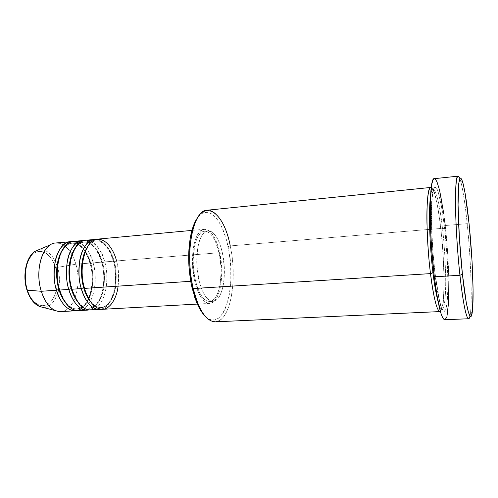 <?xml version="1.0" encoding="UTF-8"?>
<svg xmlns="http://www.w3.org/2000/svg" width="498" height="498" viewBox="0 0 498 498"><rect width="100%" height="100%" fill="white"/><g stroke="black" fill="none" stroke-linecap="round" stroke-linejoin="round"><path stroke-width="0.37" stroke-dasharray="2.49 1.87" d="M25.921 284.364L27.185 289.593L26.917 289.911L27.185 289.593C29.083 297.885 38.95 311.001 49.314 303.214C59.144 294.187 58.247 275.12 55.658 268.061L57.5 267.37C59.449 272.686 59.816 280.05 58.59 289.456M57.563 293.552C53.572 304.589 47.59 308.916 39.616 306.519C53.261 312.763 64.043 287.495 57.5 267.37L75.858 264.214C83.334 287.944 71.264 317.873 55.521 310.652M60.756 311.599C74.289 311.362 82.182 284.825 75.858 264.214L90.175 263.069C86.229 249.959 80.153 242.806 71.949 241.605C82.251 242.582 88.152 255.356 90.175 263.069L90.038 263.473L90.841 263.579C88.893 255.935 82.593 242.775 72.154 243.223C67.94 243.684 64.342 246.498 61.366 251.671C64.342 246.498 67.94 243.684 72.154 243.223C82.593 242.775 88.893 255.935 90.841 263.579L93.064 262.838L101.785 262.135C97.907 248.975 91.956 241.767 83.932 240.503C94.004 241.561 99.787 254.391 101.785 262.135L101.66 262.539L102.488 262.651C100.565 254.957 94.371 241.698 84.137 242.128C80.209 242.538 76.81 245.147 73.947 249.94C76.81 245.147 80.209 242.538 84.137 242.128C94.371 241.698 100.565 254.957 102.488 262.651L104.711 261.904L113.544 261.195C109.734 247.985 103.908 240.715 96.07 239.389C105.912 240.528 111.577 253.407 113.544 261.195L113.432 261.599L114.279 261.711C112.38 253.968 106.292 240.615 96.276 241.013C92.616 241.393 89.422 243.796 86.677 248.222C89.422 243.796 92.616 241.393 96.276 241.013C106.292 240.615 112.38 253.968 114.279 261.711L116.507 260.958L219.724 252.704C224.903 275.014 219.755 303.375 209.714 303.4C203.489 303.126 198.478 295.669 194.693 281.034L190.715 281.302L194.693 281.034L196.548 287.632L198.827 293.322L201.435 297.879L204.248 301.128L207.149 302.971L210.031 303.375L212.771 302.361L215.273 299.989L217.452 296.397L219.238 291.728L220.577 286.176L221.766 273.246L221.585 266.318L219.724 252.704L218.093 246.479L216.07 240.932L213.704 236.276L211.077 232.684L208.289 230.313L205.431 229.285L202.611 229.671L199.941 231.495L197.532 234.72L195.49 239.239L193.915 244.898L192.869 251.471L192.577 266.243L194.693 281.034C188.966 257.877 194.724 229.005 204.248 229.273C210.978 229.74 216.138 237.552 219.724 252.704L116.507 260.958C112.33 246.653 106.024 239.37 97.583 239.127M84.442 288.392L84.268 287.769L84.442 288.392M90.561 309.955C103.447 309.762 110.824 282.852 104.711 261.904C103.049 253.109 98.181 246.112 90.107 240.914M71.239 288.591L72.067 288.728L71.905 289.226L71.731 288.603M78.522 310.621C91.676 310.41 99.264 283.648 93.064 262.838C91.371 254.011 86.359 247.052 78.037 241.953M59.536 290.054L59.355 289.425L59.536 290.054M215.317 321.833C230.431 321.677 237.764 279.141 230.244 245.906L228.065 246.672C222.631 219.462 207.996 203.265 197.712 217.539L201.746 213.636L203.726 212.671L207.803 212.329L211.911 214.022L213.928 215.597L217.788 220.085L221.324 226.167L225.787 237.739L228.974 251.39L230.692 266.1L230.823 280.816L229.348 294.492L226.335 306.096L223.546 312.196L220.234 316.691L218.41 318.259L214.501 319.94L210.355 319.56L208.251 318.577L204.964 315.969C223.459 335.061 237.422 286.057 228.065 246.672L230.244 245.906C235.224 269.443 233.718 297.91 226.291 312.458C218.946 327.136 206.029 324.217 197.42 302.46M469.975 316.087L470.436 313.342C472.328 298.956 470.703 257.454 467.192 223.677L469.122 224.156L467.192 223.677C471.643 265.857 472.789 318.969 468.593 318.745M442.548 228.943L444.683 228.121L440.892 202.599C439.722 196.965 438.452 192.452 437.082 189.059C435.7 186.787 434.443 187.036 433.316 189.794C432.357 194.276 431.741 200.893 431.467 209.633L432.083 238.411C432.949 252.598 433.945 264.239 435.059 273.327L433.826 272.618L435.059 273.327L438.24 294.505L441.602 307.714L443.17 310.733L444.577 311.3L445.778 309.488L447.117 302.697L447.945 287.383L447.391 261.655L445.262 233.556L441.969 208.457L438.109 191.574L436.584 188.157L435.152 187.005L433.876 188.25L432.818 191.954L431.548 206.396L431.648 228.42L433.154 254.285L435.059 273.327L439.448 300.25C440.736 305.436 442.062 309.021 443.413 310.995C444.726 311.592 445.835 309.75 446.737 305.467C448.293 294.797 448.15 275.021 447.223 258.437L444.683 228.121L442.548 228.943C441.029 215.117 437.244 189.993 433.148 189.302C437.244 189.993 441.029 215.117 442.548 228.943L440.805 228.7L442.548 228.943C443.955 240.067 444.982 255.15 445.629 274.199C446.09 292.675 444.751 309.575 441.994 309.395C444.751 309.575 446.09 292.675 445.629 274.199C444.982 255.15 443.955 240.067 442.548 228.943M430.471 196.685C431.15 191.873 432.04 189.414 433.148 189.302C432.04 189.414 431.15 191.873 430.471 196.685M431.243 187.503C435.482 190.087 439.149 214.563 440.699 228.451L440.699 228.451C445.1 265.39 445.075 311.841 439.971 311.58M102.75 309.289C115.368 309.109 122.533 282.049 116.507 260.958L114.279 261.711C116.302 267.905 116.731 276.415 115.573 287.253C113.444 299.198 108.645 305.99 101.181 307.608C97.091 307.54 93.574 305.635 90.63 301.881C93.574 305.635 97.091 307.54 101.181 307.608C108.645 305.99 113.444 299.198 115.573 287.253C116.731 276.415 116.302 267.905 114.279 261.711L113.432 261.599L113.544 261.195C119.588 282.254 112.374 309.27 99.687 309.457M198.907 280.032L195.372 280.268C198.963 294.181 203.726 301.271 209.646 301.539C219.176 301.52 224.081 274.572 219.145 253.358L222.457 253.096C227.362 274.342 222.525 301.334 213.076 301.346C207.205 301.078 202.481 293.969 198.907 280.032L200.657 286.3L202.798 291.716L205.251 296.049L207.896 299.155L210.629 300.929L213.343 301.327L215.92 300.375L218.28 298.134L220.334 294.729L222.021 290.29L223.278 285.005L224.081 279.061L224.225 266.075L222.457 253.096L220.913 247.157L218.996 241.879L216.761 237.446L214.283 234.035L211.65 231.788L208.955 230.823L206.303 231.203L203.794 232.946L201.534 236.021L199.623 240.329L198.148 245.707L196.76 258.811L196.915 265.982L198.907 280.032C193.51 258.008 198.895 230.555 207.884 230.811C214.202 231.259 219.064 238.685 222.457 253.096L219.145 253.358C215.734 238.972 210.841 231.564 204.46 231.122C195.397 230.873 189.943 258.288 195.372 280.268L198.907 280.032M230.244 245.906L440.699 228.451L230.244 245.906C225.887 224.803 216.375 209.141 207.093 210.218M444.714 319.741C450.285 319.921 450.099 267.264 445.237 225.526L467.192 223.677L445.237 225.526C442.274 198.889 437.742 178.197 434.324 178.67L435.271 179.062M101.219 309.246C108.645 306.382 113.27 298.925 115.082 286.867C116.071 275.992 115.561 267.432 113.544 261.195L104.711 261.904L102.488 262.651C104.543 268.802 104.966 277.262 103.758 288.031C101.555 299.914 96.637 306.668 89.011 308.287C84.592 308.187 80.85 306.108 77.788 302.049C80.85 306.108 84.592 308.187 89.011 308.287C96.637 306.668 101.555 299.914 103.758 288.031C104.966 277.262 104.543 268.802 102.488 262.651L101.66 262.539L101.785 262.135L93.064 262.838L90.841 263.579C92.921 269.692 93.338 278.096 92.086 288.803C89.814 300.618 84.784 307.341 76.997 308.959C72.235 308.822 68.27 306.563 65.089 302.18C68.27 306.563 72.235 308.822 76.997 308.959C84.784 307.341 89.814 300.618 92.086 288.803C93.338 278.096 92.921 269.692 90.841 263.579L90.038 263.473L90.175 263.069C96.083 282.957 89.459 308.567 77.028 310.596C84.816 307.814 89.69 300.45 91.657 288.498C92.753 277.716 92.261 269.237 90.175 263.069L75.858 264.214C71.469 250.233 64.752 243.161 55.708 242.993M101.785 262.135C107.605 282.129 101.2 307.845 89.042 309.924C96.656 307.104 101.405 299.69 103.298 287.688C104.343 276.857 103.839 268.341 101.785 262.135M82.998 309.358C97.191 301.109 96.649 271.852 93.064 262.838C88.762 248.714 82.22 241.555 73.424 241.356M50.659 244.692C60.077 238.791 71.569 248.371 75.858 264.214L57.5 267.37C53.249 254.584 46.874 248.763 38.371 249.909C48.879 247.655 55.695 260.298 57.5 267.37L55.658 268.061L53.996 263.492L51.867 259.452L49.346 256.09L46.513 253.55L43.469 251.932L40.326 251.316L37.207 251.739L34.219 253.208L31.499 255.686L29.158 259.084L27.297 263.286L25.989 268.123L25.311 273.396M27.185 289.593L29.021 294.368L31.355 298.476L34.076 301.776L37.07 304.129L40.214 305.461L43.382 305.741L46.457 304.975L49.314 303.214L51.854 300.543L53.996 297.069L55.664 292.93L56.803 288.286L57.376 278.145L55.658 268.061C53.952 260.435 45.137 246.691 34.219 253.208C23.618 261.35 24.197 282.242 27.185 289.593M458.092 176.161C460.662 175.782 464.46 196.76 467.192 223.677C465.163 204.062 463.003 189.919 460.706 181.235L459.847 178.589M445.237 225.526L447.926 256.906L448.885 281.27M447.086 315.383L446.513 317.419M445.162 319.604L444.397 319.697M443.786 213.891L444.533 219.593M430.826 187.441C433.945 186.999 438.047 204.989 440.699 228.451C442.124 239.613 443.17 254.739 443.849 273.825C444.347 292.363 443.127 310.179 440.375 311.462M219.145 253.358L220.925 266.318L221.093 272.91L219.954 285.217L218.678 290.496L216.979 294.922L214.899 298.333L212.515 300.568L209.913 301.52L207.18 301.122L204.423 299.354L201.758 296.254L199.287 291.928L197.127 286.524L195.372 280.268L193.367 266.243L193.218 259.084L194.631 246.006L196.125 240.634L198.055 236.332L200.333 233.263L202.867 231.514L205.543 231.134L208.264 232.093L210.915 234.334L213.412 237.739L215.665 242.165L219.145 253.358M95.093 308.611C108.863 300.151 108.215 270.962 104.711 261.904C100.472 247.693 94.047 240.472 85.426 240.248M438.265 302.491C439.529 306.936 440.767 309.239 441.994 309.395C440.767 309.239 439.529 306.936 438.265 302.491M118.119 286.145C119.022 275.456 118.487 267.059 116.507 260.958M84.585 287.894C78.192 266.934 85.949 240.683 96.276 241.013C103.621 241.138 109.342 247.998 113.432 261.593C119.302 281.899 112.069 307.783 101.181 307.608C98.94 307.727 96.674 306.886 94.377 305.093C92.908 304.496 86.752 296.833 84.585 287.894M72.067 288.728C65.587 267.93 73.53 241.841 84.137 242.128C91.676 242.233 97.521 249.037 101.66 262.539C107.612 282.702 100.198 308.43 89.011 308.287C82.027 308.262 76.381 301.738 72.067 288.728M59.71 289.55C53.149 268.908 61.279 242.98 72.154 243.223C79.885 243.31 85.843 250.058 90.038 263.473C96.064 283.493 88.47 309.071 76.997 308.959C69.838 308.941 64.08 302.467 59.71 289.55M470.436 313.342L472.372 311.35M434.91 272.966C432.283 250.83 430.901 223.502 431.386 206.745C432.146 189.016 433.154 189.427 433.148 189.302L434.524 192.813C435.75 196.243 439.049 212.055 440.798 228.694C445.561 264.942 443.911 310.933 441.994 309.395C442.461 312.034 438.028 300.425 434.91 272.966M209.714 303.4L197.351 304.085M213.076 301.346L209.646 301.539M207.884 230.811L204.46 231.122M204.248 229.273L191.923 230.412M460.706 181.235L462.916 182.922"/><path stroke-width="0.75" d="M58.59 289.456L57.563 293.552M39.616 306.519C33.073 302.485 28.99 297.051 27.365 290.209L26.917 289.911L27.365 290.209C30.166 298.694 34.25 304.135 39.616 306.519C33.97 304.029 29.756 298.557 26.973 290.097C22.105 275.282 26.226 256.109 35.539 251.117C26.693 255.841 22.447 275.251 27.365 290.209L41.284 291.268L27.365 290.209C24.029 282.571 23.518 258.723 35.539 251.117L50.659 244.692C40.45 250.158 35.526 273.365 41.284 291.268C45.903 304.701 52.39 311.474 60.756 311.599L75.54 310.783C67.367 310.646 61.011 303.805 56.467 290.253C53.983 283.399 53.51 273.981 55.048 262.01C57.102 250.426 64.41 240.932 71.949 241.605L55.708 242.993C42.896 243.142 34.337 270.034 41.284 291.268L56.467 290.253L41.284 291.268C44.571 301.408 49.314 307.87 55.521 310.652L39.616 306.519M116.507 260.958C114.515 251.235 104.53 233.332 92.124 241.356C80.053 251.546 80.894 278.818 84.442 288.392C88.843 302.161 94.944 309.127 102.75 309.289L197.351 304.085M101.219 309.246C90.897 311.169 83.515 297.381 81.292 288.597L83.732 287.757C81.168 279.776 79.313 261.058 86.677 248.222C79.313 261.058 81.168 279.776 83.732 287.757L81.292 288.597C78.865 281.625 78.379 272.051 79.829 259.894C81.784 248.135 88.818 238.592 96.07 239.389L85.426 240.248C73.218 240.316 65.176 267.613 71.905 289.226C76.368 302.896 82.587 309.806 90.561 309.955L99.687 309.457C91.844 309.295 85.706 302.342 81.292 288.597L71.905 289.226L81.292 288.597C74.632 266.866 82.512 239.451 94.527 239.407M90.107 240.914C82.631 237.633 73.804 245.539 71.009 258.151C68.873 271.286 69.172 281.644 71.905 289.226C74.152 298.844 83.664 314.543 95.093 308.611M71.731 288.603L71.239 288.591C68.699 280.754 66.813 262.826 73.947 249.94C66.813 262.826 68.699 280.754 71.239 288.591L68.799 289.431C66.34 282.515 65.861 273.029 67.355 260.958C69.359 249.293 76.536 239.768 83.932 240.503L73.424 241.356C60.968 241.462 52.72 268.59 59.536 290.054C64.061 303.624 70.392 310.484 78.522 310.621L87.536 310.123C79.524 309.974 73.274 303.083 68.799 289.431L59.536 290.054L68.799 289.431C62.045 267.856 70.143 240.602 82.413 240.528M78.037 241.953C70.411 238.835 61.478 246.815 58.652 259.309C56.486 272.313 56.778 282.559 59.536 290.054C61.814 299.553 71.37 315.047 82.998 309.358M75.54 310.783L77.028 310.596C66.309 312.408 58.752 298.881 56.467 290.253L58.907 289.419C56.398 281.731 54.487 264.575 61.366 251.671C54.487 264.575 56.398 281.731 58.907 289.419L56.467 290.253C49.626 268.833 57.93 241.742 70.448 241.63M196.168 301.278L197.42 302.46L193.162 288.56L192.054 287.869L196.168 301.278C198.789 307.82 201.721 312.719 204.964 315.969L200.065 309.414L194.811 297.586L190.952 282.615L188.91 265.957L188.68 254.758L190.043 239.096L193.28 226.173L194.712 222.687L197.712 217.539C194.979 221.23 192.801 226.503 191.17 233.357C187.572 250.264 187.864 268.434 192.054 287.869L193.162 288.56C198.87 310.379 206.253 321.465 215.317 321.833L439.971 311.58C436.877 310.883 433.721 298.227 430.509 273.614C428.803 261.027 427.62 244.057 426.948 222.706C426.518 202.132 428.324 185.897 431.243 187.503M444.397 319.697L442.703 317.805L440.861 313.093L437.007 295.663L434.312 276.826L431.554 247.506L430.409 225.42L430.316 200.308L431.797 184.03L433.017 179.946L434.331 178.67C429.095 176.497 428.647 231.402 434.312 276.826L459.94 275.257L434.312 276.826C437.91 304.701 441.377 319.006 444.714 319.741L468.593 318.745C466.066 317.967 463.184 303.475 459.94 275.257L462.418 274.224C459.629 248.228 457.836 216.157 458.067 197.164C458.509 178.197 460.127 173.447 462.916 182.922C465.095 191.319 467.168 205.064 469.122 224.156L465.12 193.386L463.04 183.395L461.733 179.473L460.55 178.041L460.021 178.321L458.764 183.283L458.067 204.697L459.386 238.106L462.418 274.224L466.265 302.541L468.5 312.576L470.417 316.479L471.45 315.688L472.546 309.787L473.075 289.649L472.042 261.201L469.122 224.156C472.515 257.043 474.133 297.462 472.372 311.35C470.89 325.406 466.24 310.347 462.418 274.224L459.94 275.257C463.588 309.277 468.095 325.76 469.975 316.087M440.375 311.462C436.553 313.136 432.32 289.344 430.509 273.614L433.826 272.618L432.967 272.611C430.888 257.149 427.925 216.779 430.471 196.685C427.925 216.779 430.888 257.149 432.967 272.611L430.509 273.614L193.162 288.56L430.509 273.614C425.473 233.83 426.014 185.648 430.826 187.441L207.093 210.218C193.118 209.689 184.416 253.389 193.162 288.56C188.823 268.385 188.512 249.529 192.234 232.006C200.352 195.807 223.372 208.917 230.244 245.906M190.715 281.302L84.442 288.392L190.715 281.302M71.239 288.591C72.415 293.166 74.6 297.648 77.788 302.049C74.6 297.648 72.415 293.166 71.239 288.591L68.799 289.431C71.052 298.134 78.522 311.792 89.042 309.924L87.536 310.123M25.311 273.396L25.286 278.886L25.921 284.364M459.847 178.589C457.201 172.252 455.745 179.068 455.471 199.032C455.39 218.827 457.195 249.934 459.94 275.257C454.805 229.254 454.101 173.814 458.092 176.161L434.324 178.67M448.885 281.27L448.617 301.732L447.086 315.383M446.513 317.419L445.162 319.604M435.271 179.062L436.964 181.801L439.603 190.361L443.786 213.891M444.533 219.593L445.237 225.526M191.923 230.412L97.583 239.127C85.631 239.165 77.806 266.617 84.442 288.392C86.559 296.086 91.757 306.83 100.11 309.065C108.576 311.387 116.731 299.373 118.119 286.145M432.967 272.611C434.181 283.462 435.943 293.422 438.265 302.491C435.943 293.422 434.181 283.462 432.967 272.611M58.907 289.419C60.046 293.714 62.107 297.966 65.089 302.18C62.107 297.966 60.046 293.714 58.907 289.419M83.732 287.757C84.94 292.606 87.243 297.312 90.63 301.881C87.243 297.312 84.94 292.606 83.732 287.757M192.234 232.006L191.17 233.357"/></g></svg>
